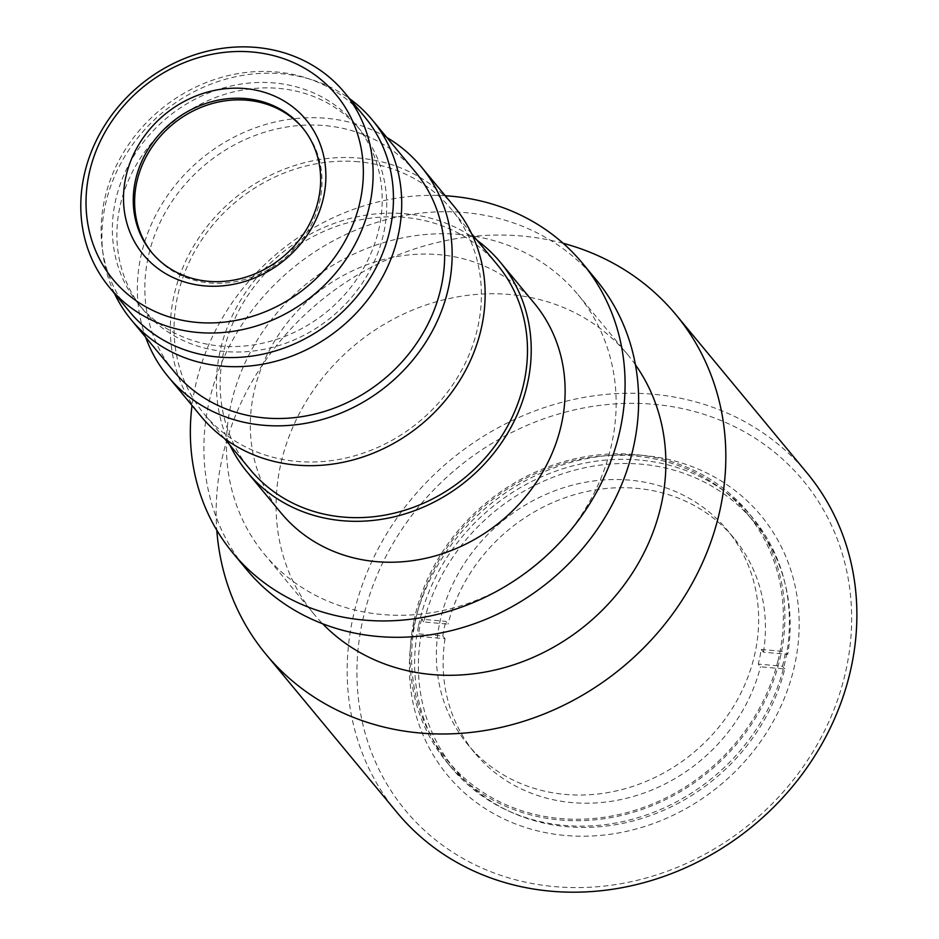 <?xml version="1.0" encoding="UTF-8"?>
<svg xmlns="http://www.w3.org/2000/svg" width="939" height="939" viewBox="0 0 939 939"><rect width="100%" height="100%" fill="white"/><g stroke="black" fill="none" stroke-linecap="round" stroke-linejoin="round"><path stroke-width="0.7" stroke-dasharray="4.7 3.52" d="M596.101 279.693A227.027 202.46 -39.6 0 0 464.77 212.566A227.027 202.46 -39.6 0 0 238.037 330.857A227.027 202.46 -39.6 0 0 246.429 569.339M460.274 234.492A203.54 181.52 -39.6 0 0 256.993 340.552A203.54 181.52 -39.6 0 0 264.516 554.362A203.54 181.52 -39.6 0 0 537.061 564.304A203.54 181.52 -39.6 0 0 578.013 294.682A203.54 181.52 -39.6 0 0 460.274 234.492M635.41 364.743A203.54 181.52 -39.6 0 0 627.721 354.684A203.54 181.52 -39.6 0 0 509.983 294.506A203.54 181.52 -39.6 0 0 306.701 400.554A203.54 181.52 -39.6 0 0 314.225 614.364A203.54 181.52 -39.6 0 0 322.676 623.789M563.142 243.283A266.171 237.367 -39.6 0 0 521.978 236.029A266.171 237.367 -39.6 0 0 216.792 530.183M386.798 137.47A164.395 146.613 -39.6 0 0 326.244 118.291A164.395 146.613 -39.6 0 0 176.708 183.41A164.395 146.613 -39.6 0 0 145.651 337.218M415.32 171.896A156.567 139.629 -39.6 0 0 324.741 125.591A156.567 139.629 -39.6 0 0 168.374 207.179A156.567 139.629 -39.6 0 0 174.161 371.644M454.335 206.721A164.395 146.613 -39.6 0 0 359.238 158.116A164.395 146.613 -39.6 0 0 195.042 243.776A164.395 146.613 -39.6 0 0 201.122 416.47M358.487 161.766A160.487 143.115 -39.6 0 0 198.199 245.384A160.487 143.115 -39.6 0 0 204.139 413.97A160.487 143.115 -39.6 0 0 419.029 421.811A160.487 143.115 -39.6 0 0 451.319 209.221A160.487 143.115 -39.6 0 0 358.487 161.766M497.412 264.868A160.487 143.115 -39.6 0 0 404.58 217.414A160.487 143.115 -39.6 0 0 244.293 301.032A160.487 143.115 -39.6 0 0 250.232 469.617M477.118 240.372A164.395 146.613 -39.6 0 0 405.331 213.752A164.395 146.613 -39.6 0 0 251.171 284.728A164.395 146.613 -39.6 0 0 229.938 445.121M534.314 303.285A164.395 146.613 -39.6 0 0 439.217 254.669A164.395 146.613 -39.6 0 0 275.033 340.329A164.395 146.613 -39.6 0 0 281.101 513.023M445.25 195.758A227.027 202.46 -39.6 0 0 192.037 405.495M361.938 623.883A258.342 230.384 -39.6 0 0 682.571 865.124A258.342 230.384 -39.6 0 0 768.325 447.375A258.342 230.384 -39.6 0 0 361.938 623.883M397.044 812.517A266.171 237.367 140.4 0 1 352.336 620.491A266.171 237.367 140.4 0 1 653.028 394.227A266.171 237.367 140.4 0 1 807 472.939M413.348 628.461A203.54 181.52 140.4 0 1 733.523 489.395A203.54 181.52 140.4 0 1 665.962 818.526A203.54 181.52 140.4 0 1 413.348 628.461M364.848 117.105A152.658 136.143 -39.6 0 0 160.452 109.652A152.658 136.143 -39.6 0 0 129.735 311.877M152.282 253.178A97.856 87.268 -39.6 0 0 152.951 254A97.856 87.268 -39.6 0 0 248.518 278.367A97.856 87.268 -39.6 0 0 320.105 199.749A97.856 87.268 -39.6 0 0 303.673 129.159A97.856 87.268 -39.6 0 0 302.992 128.338M418.43 626.383A195.711 174.537 -39.6 0 0 451.295 767.574A195.711 174.537 -39.6 0 0 713.358 777.14A195.711 174.537 -39.6 0 0 752.738 517.882A195.711 174.537 -39.6 0 0 561.616 469.16A195.711 174.537 -39.6 0 0 418.43 626.383M413.911 620.925A195.711 174.537 140.4 0 1 557.097 463.702A195.711 174.537 140.4 0 1 748.219 512.424A195.711 174.537 140.4 0 1 708.839 771.682A195.711 174.537 140.4 0 1 446.776 762.128A195.711 174.537 140.4 0 1 413.911 620.925M784.758 668.967L782.492 666.244L758.243 664.084L760.496 666.807L784.758 668.967A194.15 173.14 140.4 0 1 640.691 818.796A194.15 173.14 140.4 0 1 454.769 769.311A194.15 173.14 140.4 0 1 420.801 636.56L445.063 638.72L442.797 635.996L418.548 633.837L420.801 636.56M782.492 666.244A194.15 173.14 -39.6 0 0 785.497 651.631L787.751 654.354L763.501 652.194L761.236 649.471A168.316 150.099 140.4 0 1 758.243 664.084M761.236 649.471L785.497 651.631M423.806 621.947L421.541 619.212L445.802 621.372L448.067 624.106L423.806 621.947A194.15 173.14 140.4 0 1 567.86 472.117A194.15 173.14 140.4 0 1 753.794 521.615A194.15 173.14 140.4 0 1 787.751 654.354M421.541 619.212A194.15 173.14 -39.6 0 0 418.548 633.837M442.797 635.996A168.316 150.099 140.4 0 1 445.802 621.372M439.616 623.214A168.316 150.099 140.4 0 1 562.754 487.998A168.316 150.099 140.4 0 1 727.115 529.901A168.316 150.099 140.4 0 1 756.717 644.013A168.316 150.099 140.4 0 1 635.903 785.321A168.316 150.099 140.4 0 1 467.88 744.639A168.316 150.099 140.4 0 1 439.616 623.214M763.501 652.194A168.316 150.099 -39.6 0 0 733.899 538.094A168.316 150.099 -39.6 0 0 573.201 495.041A168.316 150.099 -39.6 0 0 448.067 624.106M445.063 638.72A168.316 150.099 -39.6 0 0 474.664 752.832A168.316 150.099 -39.6 0 0 635.363 795.873A168.316 150.099 -39.6 0 0 760.496 666.807M777.973 660.786A194.15 173.14 140.4 0 1 633.919 810.615A194.15 173.14 140.4 0 1 447.985 761.118A194.15 173.14 140.4 0 1 415.378 621.055A194.15 173.14 140.4 0 1 557.414 465.087A194.15 173.14 140.4 0 1 747.01 513.422A194.15 173.14 140.4 0 1 777.973 660.786M383.992 231.722A140.909 125.662 -39.6 0 0 360.33 130.052A140.909 125.662 -39.6 0 0 171.649 123.173A140.909 125.662 -39.6 0 0 143.291 309.835A140.909 125.662 -39.6 0 0 280.902 344.918A140.909 125.662 -39.6 0 0 383.992 231.722M379.473 226.264A140.909 125.662 140.4 0 1 276.383 339.46A140.909 125.662 140.4 0 1 138.772 304.377A140.909 125.662 140.4 0 1 167.13 117.715A140.909 125.662 140.4 0 1 355.811 124.605A140.909 125.662 140.4 0 1 379.473 226.264M114.464 293.438A156.567 139.629 140.4 0 1 135.251 141.026A156.567 139.629 140.4 0 1 281.817 73.77A156.567 139.629 140.4 0 1 349.578 98.677M627.721 354.684L578.013 294.682M314.225 614.364L264.516 554.362M471.601 233.705L451.319 209.221M224.421 438.466L204.139 413.97M151.602 252.368L152.951 254M302.323 127.516L303.673 129.159M752.738 517.882L748.219 512.424M451.295 767.574L446.776 762.128M733.899 538.094L727.115 529.901M474.664 752.832L467.88 744.639M753.794 521.615L747.01 513.422M454.769 769.311L447.985 761.118M138.772 304.377L143.291 309.835M355.811 124.605L360.33 130.052"/><path stroke-width="1.41" d="M192.037 405.495A227.027 202.46 -39.6 0 0 232.872 552.977L246.429 569.339A227.027 202.46 -39.6 0 0 550.418 580.431A227.027 202.46 -39.6 0 0 596.101 279.693L582.544 263.331A227.027 202.46 -39.6 0 0 451.213 196.204A227.027 202.46 -39.6 0 0 445.25 195.758M322.676 623.789A203.54 181.52 -39.6 0 0 586.769 624.318A203.54 181.52 -39.6 0 0 635.41 364.743M216.792 530.183A266.171 237.367 -39.6 0 0 265.995 654.319A266.171 237.367 -39.6 0 0 622.393 667.324A266.171 237.367 -39.6 0 0 675.951 314.729A266.171 237.367 -39.6 0 0 563.142 243.283M145.651 337.218A164.395 146.613 -39.6 0 0 168.14 376.645A164.395 146.613 -39.6 0 0 388.265 384.673A164.395 146.613 -39.6 0 0 421.341 166.896A164.395 146.613 -39.6 0 0 386.798 137.47M131.237 319.823L174.161 371.644A156.567 139.629 -39.6 0 0 383.816 379.297A156.567 139.629 -39.6 0 0 415.32 171.896L372.384 120.063A156.567 139.629 140.4 0 1 398.688 233.025A156.567 139.629 140.4 0 1 284.141 358.804A156.567 139.629 140.4 0 1 131.237 319.823A156.567 139.629 140.4 0 1 114.464 293.438M168.14 376.645L201.122 416.47A164.395 146.613 -39.6 0 0 421.247 424.498A164.395 146.613 -39.6 0 0 454.335 206.721L421.341 166.896M224.421 438.466L250.232 469.617A160.487 143.115 -39.6 0 0 465.122 477.458A160.487 143.115 -39.6 0 0 497.412 264.868L471.601 233.705M229.938 445.121A164.395 146.613 -39.6 0 0 247.215 472.106A164.395 146.613 -39.6 0 0 467.34 480.146A164.395 146.613 -39.6 0 0 500.428 262.368A164.395 146.613 -39.6 0 0 477.118 240.372M247.215 472.106L281.101 513.023A164.395 146.613 -39.6 0 0 501.238 521.063A164.395 146.613 -39.6 0 0 534.314 303.285L500.428 262.368M232.872 552.977A227.027 202.46 -39.6 0 0 536.862 564.069A227.027 202.46 -39.6 0 0 582.544 263.331M675.951 314.729L807 472.939A266.171 237.367 140.4 0 1 753.442 825.534A266.171 237.367 140.4 0 1 397.044 812.517L265.995 654.319M370.166 202.695A152.658 136.143 -39.6 0 0 344.519 92.562A152.658 136.143 -39.6 0 0 140.111 85.097A152.658 136.143 -39.6 0 0 109.394 287.322A152.658 136.143 -39.6 0 0 258.483 325.328A152.658 136.143 -39.6 0 0 370.166 202.695M360.553 199.314A144.829 129.159 140.4 0 1 132.728 298.262A144.829 129.159 140.4 0 1 180.804 64.075A144.829 129.159 140.4 0 1 360.553 199.314M323.838 196.04A105.684 94.252 -39.6 0 0 192.671 97.351A105.684 94.252 -39.6 0 0 157.588 268.249A105.684 94.252 -39.6 0 0 323.838 196.04M109.394 287.322L129.735 311.877A152.658 136.143 -39.6 0 0 278.813 349.871A152.658 136.143 -39.6 0 0 390.495 227.238A152.658 136.143 -39.6 0 0 364.848 117.105L344.519 92.562M318.755 198.117A97.856 87.268 140.4 0 1 247.168 276.723A97.856 87.268 140.4 0 1 151.602 252.368A97.856 87.268 140.4 0 1 171.285 122.739A97.856 87.268 140.4 0 1 302.323 127.516A97.856 87.268 140.4 0 1 318.755 198.117M302.992 128.338A97.856 87.268 -39.6 0 0 172.647 124.371A97.856 87.268 -39.6 0 0 152.282 253.178M349.578 98.677A156.567 139.629 140.4 0 1 372.384 120.063"/></g></svg>
